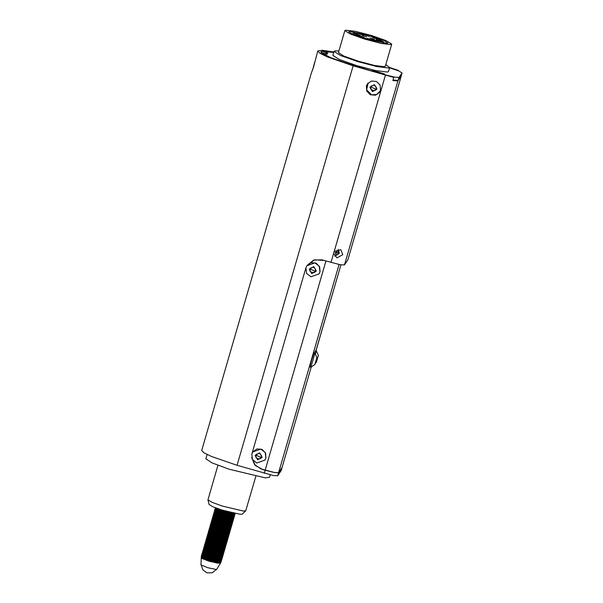 <?xml version="1.0" encoding="UTF-8"?>
<svg xmlns="http://www.w3.org/2000/svg" width="603" height="603" viewBox="0 0 603 603"><rect width="100%" height="100%" fill="white"/><g stroke="black" fill="none" stroke-linecap="round" stroke-linejoin="round"><path stroke-width="0.9" d="M245.753 510.794L242.263 514.118L240.16 514.306L221.731 509.965L212.806 506.731L209.128 504.492L207.96 499.812L212.158 502.367L222.334 506.053L243.348 511.012L245.753 510.794L255.808 476.347M270.189 474.885L269.503 477.275L265.328 477.84L229.034 469.202L212 462.908L205.872 458.785L207.108 454.526M217.932 465.343L207.96 499.812M282.031 467.513L278.616 472.654L274.32 472.458L261.129 469.013L254.632 464.694L251.707 457.481L255.333 465.486L263.119 469.707L274.297 472.556L278.586 472.752L277.712 475.767L273.415 475.571L237.039 465.29L211.495 456.486L204.01 452.868L201.711 450.501L311.397 72.948L313.658 66.812L317.781 50.991L322.304 50.283L333.843 52.046M265.162 470.197L325.937 261.009L321.904 259.818L313.53 260.134L307.085 265.448L314.525 259.803L323.924 260.413L340.137 264.747L344.434 264.943L397.89 80.953L401.244 75.646M305.872 267.981L252.175 452.747L305.872 267.981M252.175 452.747L251.964 453.569L252.175 452.747M216.56 569.549L207.839 567.74L200.972 564.83L201.214 558.077L209.543 561.385L220.464 563.202L216.56 569.549M201.251 557.142L201.304 558.167L210.236 561.453L220.57 563.014L220.939 562.395L209.761 560.526L201.432 556.999M202.412 557.956L203.61 558.129M203.784 558.137L202.314 557.911M202.45 557.006L205.11 557.466M216.658 560.971L217.811 561.446M219.748 562.132L216.56 560.639M203.324 556.773L201.839 556.607M215.678 559.592L217.698 560.375M219.273 561.084L220.404 561.717M230.421 512.429L222.846 510.515L216.258 508.095M215.588 507.847L215.625 508.374L222.688 511.065L234.966 513.485M235.253 513.537L232.23 513.801L222.552 511.517L215.497 508.826L215.294 507.99M215.52 508.849L215 508.992L215.339 509.384L222.394 512.068L232.065 514.359L234.688 514.487L234.876 513.922L234.326 514.058L234.808 514.449M235.042 514.269L234.552 514.939L231.936 514.811L222.266 512.52L215.203 509.837L215 508.992M215.173 509.814L214.706 509.995L215.045 510.387L222.108 513.07L231.778 515.361L234.394 515.49L234.59 514.932M234.748 515.271L234.266 515.942L231.642 515.814L221.972 513.522L214.909 510.839L214.706 509.995M214.887 510.816L214.412 510.997L214.751 511.389L221.814 514.073L231.484 516.364L234.1 516.492L234.296 515.934L233.745 516.062L234.228 516.454M234.454 516.281L233.972 516.944L231.356 516.816L221.678 514.525L214.623 511.841L214.412 510.997M214.593 511.819L214.125 512L214.464 512.392L221.52 515.075L231.19 517.366L233.813 517.495L234.168 517.284L233.663 516.982M234.168 517.284L233.678 517.947L231.062 517.819L221.391 515.535L214.329 512.844L214.125 512M214.261 512.836L213.831 513.01L214.171 513.394L221.226 516.085L230.904 518.369L233.519 518.497L233.715 517.939L233.157 518.067L233.647 518.467M233.874 518.286L233.384 518.949L230.768 518.821L221.097 516.537L214.035 513.846L213.831 513.01M213.975 513.839L213.537 514.012L213.877 514.397L220.939 517.088L230.61 519.371L233.225 519.5L233.421 518.942M233.58 519.289L233.097 519.959L230.482 519.831L220.804 517.54L213.748 514.856L213.537 514.012M213.681 514.841L213.251 515.015L213.583 515.407L220.645 518.09L230.316 520.381L232.939 520.51L233.135 519.952L232.577 520.08L233.06 520.472M233.293 520.291L232.803 520.962L230.188 520.834L220.517 518.542L213.454 515.859L213.251 515.015M213.424 515.836L212.957 516.017L213.296 516.409L220.351 519.093L230.029 521.384L232.645 521.512L232.999 521.293L232.502 521M232.999 521.293L232.509 521.964L229.894 521.836L220.223 519.545L213.161 516.861L212.957 516.017M212.995 516.884L213.002 517.412L220.065 520.095L229.735 522.386L232.351 522.515L232.705 522.304L232.208 522.002M232.705 522.304L232.223 522.967L229.6 522.839L219.929 520.547L212.874 517.864L212.663 517.02M212.708 517.887L212.708 518.414L219.771 521.098L229.441 523.389L232.419 523.306L219.974 520.804L212.625 517.668M232.419 523.306L231.929 523.969L229.313 523.841L219.643 521.557L212.58 518.866L212.377 518.022M212.512 518.859L212.083 519.032L212.422 519.417L219.477 522.108L229.155 524.391L231.771 524.52L232.125 524.309L231.627 524.015M232.125 524.309L231.665 524.972L229.019 524.844L219.349 522.56L212.286 519.869L212.083 519.032M212.256 519.854L211.789 520.035L212.128 520.419L219.191 523.11L228.861 525.394L231.477 525.522L231.673 524.964M231.831 525.311L231.348 525.982L228.725 525.854L219.055 523.562L212 520.879L211.789 520.035M211.834 520.902L211.834 521.429L218.897 524.113L228.567 526.404L231.183 526.532L231.537 526.313L231.039 526.02M231.537 526.313L231.055 526.984L228.439 526.856L218.761 524.565L211.706 521.881L211.502 521.037M211.676 521.859L211.208 522.04L211.547 522.432L218.603 525.115L228.273 527.406L230.896 527.535L231.251 527.316L230.753 527.022M231.251 527.316L230.761 527.987L228.145 527.859L218.474 525.567L211.412 522.884L211.208 522.04M211.382 522.861L210.914 523.042L211.254 523.434L218.316 526.118L227.987 528.409L230.602 528.537L230.957 528.326L230.459 528.024M230.957 528.326L230.474 528.989L227.851 528.861L218.18 526.57L211.118 523.886L210.914 523.042M211.058 523.879L210.62 524.045L210.96 524.437L218.022 527.12L227.693 529.411L230.308 529.54L230.663 529.328L230.165 529.027M230.663 529.328L230.18 529.992L227.565 529.864L217.887 527.58L210.831 524.889L210.62 524.045M210.666 524.919L210.673 525.439L217.728 528.13L227.399 530.414L230.022 530.542L230.376 530.331L229.871 530.037M230.376 530.331L229.916 530.994L227.271 530.866L217.6 528.582L210.537 525.891L210.334 525.055M210.47 525.884L210.04 526.057L210.379 526.442L217.434 529.133L227.112 531.416L229.728 531.552L230.082 531.333L229.585 531.039M230.082 531.333L229.592 532.004L226.977 531.876L217.306 529.585L210.243 526.901L210.04 526.057M210.221 526.879L209.746 527.06L210.085 527.452L217.148 530.135L226.818 532.426L229.434 532.555L229.788 532.336L229.291 532.042M229.788 532.336L229.306 533.007L226.69 532.879L217.012 530.587L209.957 527.904L209.746 527.06M209.889 527.889L209.46 528.062L209.791 528.454L216.854 531.137L226.524 533.429L229.148 533.557L229.502 533.338L228.997 533.044M229.502 533.338L229.012 534.009L226.396 533.881L216.726 531.59L209.663 528.906L209.46 528.062M209.595 528.891L209.166 529.065L209.505 529.457L216.56 532.14L226.238 534.431L228.854 534.56L229.05 534.002M229.208 534.348L228.718 535.012L226.102 534.884L216.432 532.592L209.369 529.909L209.166 529.065M209.203 529.931L209.211 530.459L216.273 533.15L225.944 535.434L228.56 535.562L228.914 535.351L228.416 535.057M228.914 535.351L228.431 536.014L225.808 535.886L216.138 533.602L209.083 530.911L208.872 530.075M208.917 530.942L208.917 531.462L215.98 534.152L225.65 536.436L228.266 536.564L228.627 536.353L228.122 536.059M228.627 536.353L228.138 537.024L225.522 536.889L215.851 534.605L208.789 531.914L208.585 531.077M208.759 531.899L208.291 532.08L208.63 532.472L215.686 535.155L225.364 537.446L227.979 537.575L228.333 537.356L227.836 537.062M228.333 537.356L227.844 538.027L225.228 537.899L215.557 535.607L208.495 532.924L208.291 532.08M208.329 532.946L208.337 533.474L215.399 536.157L225.07 538.449L227.685 538.577L227.881 538.019M228.04 538.358L227.557 539.029L224.934 538.901L215.263 536.61L208.208 533.926L207.997 533.082M208.171 533.941L207.711 534.085L208.043 534.477L215.105 537.16L224.776 539.451L227.391 539.579L227.753 539.368L227.248 539.067M227.753 539.368L227.263 540.032L224.648 539.904L214.977 537.612L207.914 534.929L207.711 534.085M207.877 534.944L207.417 535.087L207.756 535.479L214.811 538.162L224.482 540.454L227.105 540.582L227.459 540.371L226.962 540.069M227.459 540.371L226.969 541.034L224.354 540.906L214.683 538.622L207.62 535.931L207.417 535.087M207.553 535.924L207.123 536.097L207.462 536.482L214.525 539.172L224.195 541.456L226.811 541.584L227.165 541.373L226.668 541.079M227.165 541.373L226.683 542.037L224.06 541.909L214.389 539.625L207.326 536.934L207.123 536.097M207.289 536.956L206.829 537.1L207.168 537.484L214.231 540.175L223.901 542.459L226.517 542.587L226.713 542.029M226.871 542.376L226.389 543.047L223.773 542.919L214.095 540.627L207.04 537.944L206.829 537.1M206.874 537.966L206.882 538.494L213.937 541.177L223.607 543.469L226.231 543.597L226.585 543.378L226.087 543.084M226.585 543.378L226.095 544.049L223.479 543.921L213.809 541.63L206.746 538.946L206.543 538.102M206.678 538.931L206.249 539.105L206.588 539.497L213.65 542.18L223.321 544.471L225.937 544.599L226.291 544.381L225.793 544.087M226.291 544.381L225.801 545.052L223.185 544.924L213.515 542.632L206.452 539.949L206.249 539.105M206.294 539.971L206.294 540.499L213.356 543.182L223.027 545.474L225.643 545.602L225.997 545.391L225.499 545.089M225.997 545.391L225.514 546.054L222.899 545.926L213.221 543.635L206.166 540.951L205.955 540.107M206.098 540.944L205.668 541.11L206.007 541.502L213.063 544.185L222.733 546.476L225.356 546.604L225.71 546.393L225.205 546.092M225.71 546.393L225.221 547.057L222.605 546.929L212.934 544.645L205.872 541.954L205.668 541.11M205.842 541.939L205.374 542.12L205.713 542.504L212.769 545.195L222.447 547.479L225.062 547.607L225.416 547.396L224.919 547.102M225.416 547.396L224.957 548.059L222.311 547.931L212.64 545.647L205.578 542.956L205.374 542.12M205.517 542.949L205.08 543.122L205.419 543.507L212.482 546.197L222.153 548.481L224.768 548.609L225.123 548.398L224.625 548.104M225.123 548.398L224.64 549.069L222.017 548.941L212.346 546.65L205.291 543.966L205.08 543.122M205.261 543.944L204.794 544.125L205.126 544.517L212.188 547.2L221.859 549.491L224.474 549.619L224.836 549.401L224.331 549.107M224.836 549.401L224.346 550.072L221.731 549.944L212.06 547.652L204.997 544.969L204.794 544.125M204.967 544.946L204.5 545.127L204.839 545.519L211.894 548.202L221.572 550.494L224.188 550.622L224.542 550.403L224.045 550.109M224.542 550.403L224.052 551.074L221.437 550.946L211.766 548.655L204.703 545.971L204.5 545.127M204.673 545.949L204.206 546.13L204.545 546.522L211.608 549.205L221.278 551.496L223.894 551.624L224.248 551.413L223.751 551.112M224.248 551.413L223.766 552.077L221.143 551.949L211.472 549.657L204.417 546.974L204.206 546.13M204.251 546.996L204.251 547.524L211.314 550.207L220.984 552.499L223.6 552.627L223.962 552.416L223.457 552.114M223.962 552.416L223.472 553.079L220.856 552.951L211.186 550.667L204.123 547.976L203.92 547.132M204.146 547.991L203.626 548.142L203.965 548.526L211.02 551.217L220.698 553.501L223.314 553.629L223.668 553.418L223.17 553.124M223.668 553.418L223.208 554.082L220.562 553.953L210.892 551.67L203.829 548.979L203.626 548.142M203.852 549.001L203.332 549.145L203.671 549.529L210.733 552.22L220.404 554.504L223.02 554.639L223.374 554.421L222.876 554.127M223.374 554.421L222.891 555.092L220.268 554.964L210.598 552.672L203.543 549.989L203.332 549.145M203.565 550.004L203.045 550.147L203.377 550.539L210.439 553.222L220.11 555.514L222.726 555.642L223.08 555.423L222.582 555.129M223.08 555.423L222.597 556.094L219.982 555.966L210.304 553.675L203.249 550.991L203.045 550.147M203.219 550.969L202.751 551.15L203.09 551.541L210.146 554.225L219.816 556.516L222.439 556.644L222.793 556.426L222.296 556.132M222.793 556.426L222.303 557.097L219.688 556.968L210.017 554.677L202.955 551.994L202.751 551.15M202.917 552.009L202.457 552.152L202.796 552.544L209.859 555.227L219.53 557.519L222.145 557.647L222.341 557.089M222.499 557.436L222.01 558.099L219.394 557.971L209.723 555.68L202.661 552.996L202.457 552.152M202.691 553.011L202.163 553.162L202.502 553.546L209.565 556.237L219.236 558.521L221.851 558.649L222.206 558.438L221.708 558.144M222.206 558.438L221.723 559.102L219.108 558.973L209.429 556.69L202.374 553.999L202.163 553.162M202.337 554.021L201.877 554.165L202.216 554.549L209.271 557.24L218.942 559.524L221.565 559.652L221.919 559.441L221.414 559.147M221.919 559.441L221.429 560.112L218.814 559.976L209.143 557.692L202.08 555.001L201.877 554.165M202.103 555.024L201.583 555.167L201.922 555.559L208.977 558.242L218.655 560.534L221.271 560.662L221.625 560.443L221.128 560.149M221.625 560.443L221.135 561.114L218.52 560.986L208.849 558.695L201.786 556.011L201.583 555.167M234.363 513.53L233.889 513.251M215.52 508.299L216.884 508.404M231.748 512.761L233.308 513.47M234.582 514.932L234.032 515.06L234.522 515.452M234.07 514.532L233.301 514.103M218.376 509.241L216.726 508.955M215.233 509.309L216.598 509.407M219.047 509.874L228.341 512.573M231.906 513.96L233.014 514.472M233.776 515.542L233.014 515.105M230.964 514.178L229.08 513.447M219.809 510.635L216.439 509.957M214.939 510.311L216.304 510.409M218.761 510.877L228.047 513.575M231.612 514.962L232.728 515.482M233.489 516.545L232.72 516.108M230.678 515.181L226.916 513.786M219.515 511.638L216.145 510.96M215.482 511.344L216.01 511.412M231.326 515.964L232.434 516.485M233.459 517.065L233.934 517.464M233.195 517.547L232.012 516.907M230.384 516.183L228.499 515.452M219.221 512.64L217.502 512.256M215.188 512.354L215.723 512.414M230.248 516.635L232.14 517.487M233.414 518.949L232.871 519.077L233.353 519.469M232.901 518.55L232.14 518.113M230.09 517.186L228.205 516.454M217.208 513.259L215.557 512.965M214.902 513.357L215.429 513.424M217.887 513.884L227.173 516.583M229.962 517.638L231.854 518.49M229.803 518.188L226.035 516.801M216.922 514.261L215.271 513.975M217.593 514.887L226.879 517.585M230.452 518.972L231.56 519.492M232.321 520.555L231.552 520.125M213.477 515.331L214.849 515.429M229.374 519.65L231.266 520.495M232.193 521.015L232.773 521.474M232.027 521.565L230.843 520.917M229.215 520.201L227.331 519.469M214.027 516.364L214.555 516.432M217.012 516.899L226.298 519.598M229.087 520.653L230.972 521.505M231.899 522.017L232.479 522.477M231.74 522.567L230.55 521.919M228.929 521.203L227.037 520.472M212.897 517.336L214.261 517.434M216.718 517.902L226.004 520.6M228.793 521.655L230.685 522.507M231.605 523.02L232.185 523.487M231.446 523.57L230.263 522.929M228.635 522.206L224.874 520.819M228.499 522.658L230.391 523.51M231.311 524.022L231.899 524.489M231.153 524.572L229.969 523.932M228.341 523.208L224.58 521.821M215.459 519.281L213.809 518.987M213.153 519.379L213.681 519.447M216.138 519.907L225.424 522.605M228.213 523.66L230.097 524.512M231.024 525.025L231.605 525.492M230.097 525.145L229.675 524.934M228.047 524.211L224.286 522.824M216.892 520.668L215.165 520.283M212.859 520.381L213.387 520.449M215.844 520.909L225.13 523.615M227.919 524.67L229.811 525.515M230.73 526.027L231.311 526.494M230.572 526.577L229.803 526.148M227.761 525.221L223.999 523.826M212.565 521.384L213.093 521.452M215.55 521.919L224.844 524.618M227.625 525.673L229.517 526.517M230.436 527.037L231.017 527.497M230.278 527.587L229.095 526.939M227.467 526.223L223.705 524.829M215.263 522.922L224.55 525.62M227.339 526.675L229.223 527.527M230.15 528.04L230.73 528.499M229.984 528.59L228.801 527.949M227.173 527.226L223.411 525.831M214.97 523.924L224.256 526.623M227.045 527.678L228.936 528.53M229.856 529.042L230.436 529.509M229.698 529.592L228.514 528.952M226.886 528.228L223.125 526.841M214.005 524.301L212.354 524.007M214.676 524.927L223.969 527.625M226.751 528.68L228.643 529.532M229.562 530.045L230.142 530.512M229.404 530.595L228.22 529.954M226.592 529.23L222.831 527.844M213.711 525.303L212.06 525.017M211.404 525.401L211.932 525.469M214.382 525.929L223.675 528.627M226.464 529.683L228.349 530.534M229.276 531.047L229.856 531.514M229.11 531.597L227.926 530.957M226.298 530.233L222.537 528.846M213.417 526.306L211.766 526.02M211.11 526.404L211.638 526.472M214.095 526.932L223.381 529.638M226.17 530.693L228.062 531.537M228.982 532.05L229.562 532.517M228.823 532.607L227.64 531.959M226.012 531.243L222.251 529.849M213.13 527.316L211.48 527.022M210.816 527.406L211.344 527.474M213.801 527.942L223.087 530.64M225.876 531.695L227.768 532.539M228.688 533.06L229.268 533.519M228.529 533.61L227.346 532.962M225.718 532.245L223.834 531.514M212.836 528.318L211.186 528.024M210.522 528.409L211.058 528.477M225.582 532.698L227.474 533.549M228.401 534.062L228.982 534.529M228.236 534.612L227.052 533.972M225.424 533.248L223.54 532.517M212.542 529.321L210.892 529.027M210.236 529.419L210.764 529.479M213.221 529.947L222.507 532.645M225.296 533.7L227.18 534.552M228.107 535.065L228.688 535.532M227.949 535.615L226.758 534.974M225.138 534.25L221.369 532.864M212.248 530.323L210.605 530.029M209.942 530.421L210.47 530.489M212.927 530.949L222.213 533.647M225.002 534.703L226.894 535.554M227.813 536.067L228.394 536.534M227.655 536.617L226.472 535.977M224.844 535.253L221.082 533.866M211.962 531.326L210.311 531.039M212.633 531.952L221.927 534.65M224.708 535.705L226.6 536.557M227.519 537.069L228.107 537.537M227.361 537.62L226.178 536.979M224.55 536.255L220.788 534.869M213.387 532.72L210.017 532.042M212.346 532.962L221.633 535.66M224.422 536.715L226.306 537.559M227.233 538.08L227.813 538.539M227.075 538.63L225.884 537.982M224.256 537.265L220.494 535.871M213.1 533.723L209.731 533.044M224.128 537.718L226.019 538.569M226.939 539.082L227.519 539.542M226.781 539.632L225.597 538.984M223.969 538.268L220.208 536.874M212.806 534.725L209.437 534.047M223.834 538.72L225.726 539.572M226.645 540.084L227.225 540.552M226.487 540.635L225.303 539.994M223.675 539.27L219.914 537.884M210.794 535.343L209.143 535.049M223.547 539.723L225.432 540.574M226.359 541.087L226.939 541.554M226.193 541.637L225.009 540.997M223.381 540.273L219.62 538.886M210.5 536.346L208.857 536.052M223.253 540.725L225.145 541.577M226.065 542.089L226.645 542.557M225.906 542.64L224.723 541.999M221.211 540.544L219.334 539.889M222.959 541.728L224.851 542.579M225.771 543.092L226.351 543.559M225.612 543.642L224.429 543.001M222.801 542.285L219.04 540.891M209.919 538.358L208.269 538.064M210.59 538.984L219.884 541.682M222.673 542.738L224.557 543.582M225.484 544.102L226.065 544.562M225.318 544.652L224.135 544.004M222.507 543.288L220.623 542.557M209.625 539.361L207.975 539.067M210.304 539.986L219.59 542.685M222.379 543.74L224.271 544.592M225.19 545.104L225.771 545.564M225.032 545.655L223.849 545.006M222.221 544.29L218.459 542.896M209.339 540.363L207.688 540.069M206.188 540.424L207.025 540.454M210.01 540.989L219.296 543.687M222.085 544.743L223.977 545.594M224.896 546.107L225.477 546.574M224.738 546.657L223.555 546.016M221.927 545.293L218.165 543.906M209.045 541.366L207.394 541.072M205.894 541.426L206.731 541.464M209.716 541.991L219.01 544.69M221.791 545.745L223.683 546.597M224.61 547.109L225.19 547.577M224.444 547.66L223.261 547.019M221.633 546.295L217.871 544.908M208.751 542.368L207.1 542.074M205.608 542.429L206.445 542.466M209.429 542.994L218.716 545.692M221.505 546.748L223.389 547.599M224.316 548.112L224.896 548.579M224.158 548.662L222.967 548.021M221.346 547.298L219.462 546.567M209.135 543.996L218.422 546.702M221.211 547.758L223.102 548.602M224.022 549.114L224.602 549.582M223.864 549.665L222.68 549.024M221.052 548.308L219.168 547.577M208.171 544.381L206.52 544.087M208.842 545.006L218.135 547.705M220.917 548.76L222.809 549.604M223.728 550.124L224.316 550.584M223.57 550.675L222.386 550.026M220.758 549.31L216.997 547.916M207.877 545.383L206.226 545.089M208.555 546.009L217.841 548.707M220.63 549.763L222.515 550.614M223.442 551.127L224.022 551.587M223.283 551.677L222.092 551.036M220.464 550.313L216.703 548.918M207.583 546.386L205.94 546.092M208.261 547.011L217.547 549.71M220.336 550.765L222.228 551.617M223.148 552.129L223.728 552.597M222.989 552.68L221.806 552.039M220.178 551.315L216.417 549.928M204.146 547.449L204.982 547.486M207.967 548.014L217.261 550.712M220.042 551.768L221.934 552.619M222.854 553.132L223.442 553.599M222.695 553.682L221.512 553.041M219.884 552.318L216.123 550.931M203.859 548.451L205.224 548.557M207.681 549.016L216.967 551.715M219.756 552.77L221.64 553.622M222.567 554.134L223.148 554.602M222.409 554.685L221.218 554.044M219.59 553.32L215.829 551.933M203.565 549.461L204.93 549.559M207.387 550.019L216.673 552.725M219.462 553.78L221.354 554.624M222.273 555.137L222.854 555.604M222.115 555.695L220.932 555.046M219.304 554.33L215.542 552.936M208.141 550.788L204.771 550.109M203.271 550.464L204.636 550.562M207.093 551.029L216.387 553.727M219.168 554.783L221.06 555.627M221.979 556.147L222.56 556.607M221.821 556.697L220.638 556.049M219.01 555.333L215.248 553.938M207.847 551.79L204.477 551.112M202.985 551.466L204.349 551.564M206.799 552.031L216.093 554.73M218.881 555.785L220.766 556.637M221.693 557.149L222.273 557.617M221.527 557.7L220.344 557.059M218.716 556.335L214.954 554.948M207.56 552.793L204.191 552.114M202.691 552.469L204.055 552.567M206.512 553.034L215.799 555.732M218.588 556.788L220.479 557.639M221.399 558.152L221.979 558.619M221.241 558.702L220.057 558.061M218.429 557.338L214.668 555.951M207.266 553.795L203.897 553.117M202.397 553.471L203.234 553.509M218.294 557.79L220.185 558.642M221.105 559.154L221.685 559.622M220.947 559.705L219.763 559.064M218.135 558.34L214.374 556.953M206.972 554.798L205.254 554.413M202.103 554.474L203.475 554.579M205.924 555.039L215.218 557.737M218 558.793L219.891 559.644M220.819 560.157L221.399 560.624M201.756 555.989L201.289 556.17L201.628 556.561L208.691 559.245L218.361 561.536L220.977 561.664L221.173 561.107M220.653 560.707L219.469 560.066M217.841 559.343L214.08 557.956M206.678 555.808L204.96 555.416M201.817 555.484L203.181 555.582M205.638 556.049L208.781 556.833M217.713 559.803L219.598 560.647M220.525 561.167L221.105 561.627M221.331 561.446L220.359 562.162L209.836 560.104L201.349 556.923L208.6 559.953L217.811 562.124L220.54 562.154M203.347 558.129L203.814 558.137M217.268 562.305L217.072 561.808L218.354 562.471M203.663 558.129L202.389 557.941M201.327 558.197L208.314 560.956L217.517 563.127L220.133 563.21M220.087 562.607L219.356 562.124M218.09 561.491L216.598 560.858M204.447 557.217L202.246 556.908M220.487 561.71L219.643 561.122M218.384 560.489L215.731 559.403M204.734 556.215L202.533 555.906M201.847 556.049L208.894 558.951L218.105 561.122L220.834 561.152M220.781 560.707L219.937 560.119M218.678 559.486L216.025 558.401M205.028 555.212L202.827 554.896M202.141 555.046L209.188 557.948L220.909 560.232M221.075 559.705L220.223 559.109M218.964 558.484L216.311 557.398M205.321 554.21L204.304 554.029M202.435 554.036L209.475 556.946L221.203 559.23M221.361 558.695L220.517 558.107M219.258 557.481L216.605 556.396M202.721 553.034L209.769 555.936L221.497 558.22M221.655 557.692L220.811 557.104M219.552 556.471L216.899 555.393M203.015 552.031L210.063 554.933L221.783 557.217M221.949 556.69L221.097 556.102M219.839 555.469L217.186 554.391M203.309 551.029L210.357 553.931L222.077 556.215M222.243 555.687L221.391 555.099M220.133 554.466L217.479 553.381M203.595 550.026L210.643 552.928L222.371 555.212M222.537 554.685L221.685 554.089M220.427 553.464L217.773 552.378M205.759 549.009L204.575 548.873M203.889 549.024L210.937 551.926L222.658 554.21M222.824 553.682L221.979 553.087M220.721 552.461L218.06 551.376M206.053 548.006L204.869 547.871M204.183 548.014L211.231 550.923L222.952 553.2M223.118 552.68L222.266 552.084M221.007 551.459L218.354 550.373M206.347 547.004L205.163 546.868M204.47 547.011L211.517 549.913L223.246 552.197M223.411 551.677L222.56 551.082M221.301 550.449L218.648 549.371M206.633 545.994L205.45 545.866M204.764 546.009L211.811 548.911L223.532 551.195M223.698 550.667L222.854 550.079M221.595 549.446L218.934 548.368M206.927 544.991L205.744 544.863M205.058 545.006L212.105 547.908L223.826 550.192M223.992 549.665L223.14 549.077M221.881 548.444L219.228 547.358M205.352 544.004L212.392 546.906L224.12 549.19M224.286 548.662L223.434 548.067M222.175 547.441L219.522 546.356M205.638 543.001L212.686 545.903L224.414 548.187M224.572 547.652L223.728 547.064M222.469 546.439L219.816 545.353M205.932 541.991L212.98 544.901L224.7 547.177M224.866 546.657L224.014 546.062M222.756 545.436L220.103 544.351M208.095 540.981L206.912 540.846M206.226 540.989L213.266 543.891L224.994 546.175M225.16 545.647L224.308 545.059M223.05 544.426L220.397 543.348M206.512 539.986L213.56 542.888L225.288 545.172M225.454 544.645L224.602 544.057M223.344 543.424L220.69 542.346M206.806 538.984L213.854 541.886L225.575 544.17M225.741 543.642L224.889 543.054M223.63 542.421L220.977 541.336M207.1 537.982L214.148 540.883L225.869 543.167M226.027 542.632L225.183 542.044M223.924 541.419L221.271 540.333M207.085 536.745L214.434 539.881L226.163 542.165M226.329 541.637L225.477 541.042M224.218 540.416L221.565 539.331M207.379 535.735L214.728 538.871L226.449 541.155M226.615 540.635L225.771 540.039M224.512 539.406L221.851 538.328M210.862 535.132L208.661 534.823M207.666 534.733L215.022 537.868L226.743 540.152M226.909 539.625L226.057 539.037M224.798 538.404L222.145 537.326M210.138 533.949L208.955 533.821M208.261 533.964L215.309 536.866L227.037 539.15M227.195 538.622L226.351 538.034M225.092 537.401L222.439 536.316M208.555 532.962L215.603 535.863L227.323 538.147M227.489 537.62L226.645 537.032M225.386 536.399L222.726 535.313M210.718 531.944L209.535 531.808M208.54 531.725L215.897 534.861L227.617 537.145M227.783 536.61L226.932 536.022M225.673 535.396L223.02 534.311M211.012 530.942L209.829 530.806M209.143 530.949L216.183 533.859L227.911 536.142M228.077 535.615L227.225 535.019M225.967 534.394L223.314 533.308M212.316 530.12L210.115 529.803M209.429 529.947L216.477 532.848L228.205 535.132M228.364 534.612L227.519 534.017M226.261 533.384L223.6 532.306M212.61 529.11L210.409 528.801M209.414 528.71L216.771 531.846L228.492 534.13M228.658 533.602L227.806 533.014M226.547 532.381L223.894 531.303M211.887 527.927L210.703 527.798M210.017 527.942L217.057 530.844L228.786 533.127M228.952 532.6L228.1 532.012M226.841 531.379L224.188 530.293M212.173 526.924L210.99 526.788M210.002 526.705L217.351 529.841L229.08 532.125M229.238 531.597L228.394 531.002M227.135 530.376L224.482 529.291M212.467 525.922L211.284 525.786M210.296 525.703L217.645 528.839L229.366 531.122M229.532 530.595L228.68 529.999M227.421 529.374L224.768 528.288M212.761 524.919L211.578 524.783M210.583 524.693L217.939 527.836L229.66 530.112M229.826 529.592L228.974 528.997M227.715 528.371L225.062 527.286M213.047 523.917L211.872 523.781M210.877 523.69L218.226 526.826L229.954 529.11M230.12 528.59L229.268 527.994M228.009 527.361L225.356 526.283M213.341 522.907L212.158 522.778M211.472 522.922L218.52 525.824L230.24 528.107M230.406 527.58L229.562 526.992M228.296 526.359L225.643 525.281M213.635 521.904L212.452 521.776M211.766 521.919L218.814 524.821L230.534 527.105M230.7 526.577L229.849 525.989M228.59 525.356L225.937 524.271M213.922 520.902L212.746 520.766M212.052 520.917L219.1 523.819L230.828 526.102M230.987 525.567L230.142 524.979M228.884 524.354L226.231 523.268M215.233 520.08L214.216 519.899M212.346 519.914L219.394 522.816L228.605 524.987L231.333 525.017M231.281 524.572L230.436 523.977M229.178 523.351L226.517 522.266M214.51 518.897L213.326 518.761M212.64 518.904L219.688 521.814L231.409 524.09M228.017 521.731L226.811 521.263M215.821 518.075L213.62 517.758M231.869 522.56L231.017 521.972M229.758 521.339L227.105 520.261M216.108 517.065L213.907 516.756M213.221 516.899L220.268 519.801L231.997 522.085M232.155 521.557L231.311 520.969M230.052 520.336L227.391 519.258M216.402 516.062L214.201 515.753M213.206 515.663L220.562 518.799L232.283 521.082M232.449 520.555L231.891 520.133M213.5 514.66L220.849 517.796L232.577 520.08M230.632 518.331L227.979 517.246M216.982 514.058L215.964 513.877M213.794 513.658L221.143 516.794L232.871 519.077M233.029 518.55L232.472 518.128M230.926 517.329L228.273 516.243M217.276 513.055L215.075 512.738M214.389 512.882L221.437 515.784L230.64 517.954L233.376 517.992M233.323 517.54L232.472 516.952M231.213 516.319L228.56 515.241M217.57 512.045L215.369 511.736M214.683 511.879L221.723 514.781L233.451 517.065M233.617 516.537L232.766 515.949M231.507 515.316L230.06 514.698M217.856 511.043L215.663 510.733M214.97 510.877L222.017 513.779L231.228 515.949L233.956 515.98M233.904 515.535L233.346 515.113M231.801 514.314L230.346 513.696M218.15 510.04L215.949 509.731M214.962 509.641L222.311 512.776L234.032 515.06M234.198 514.532L233.64 514.11M232.087 513.311L230.64 512.693M218.444 509.038L216.243 508.721M215.248 508.638L222.605 511.774L231.808 513.944L234.544 513.975M215.851 507.945L222.891 510.771L232.984 513.047M201.357 556.102L201.349 556.923M201.281 556.215L209.181 559.644L220.359 562.162M387.118 43.386L387.797 43.039L383.274 40.175L371.177 35.894L349.446 31.356L348.768 31.703L353.29 34.559L365.388 38.841L387.118 43.386M344.848 30.565L338.434 52.649L343.861 56.087L358.393 61.227L374.674 65.471L384.488 66.677L385.294 66.262L391.709 44.177L386.289 40.74L371.757 35.6L355.469 31.356L345.662 30.15L344.848 30.565L350.275 34.002L364.807 39.142L381.096 43.386L390.902 44.592L391.709 44.177M389.689 67.536L388.52 71.553L387.563 72.043L375.91 70.611L356.569 65.569L339.316 59.463L332.871 55.386L334.039 51.368L340.484 55.453L357.737 61.559L377.079 66.601L388.724 68.026L389.689 67.536L385.777 64.604M338.916 50.991L335.004 50.878L334.039 51.368M374.373 39.316L369.91 37.951L374.373 39.316M363.029 35.064L358.559 33.708L363.029 35.064M366.571 36.828L362.109 35.464L366.571 36.828M360.375 35.471L355.906 34.107L360.375 35.471M363.926 37.228L359.456 35.871L363.926 37.228M371.719 39.715L367.257 38.358L371.719 39.715M377.923 41.072L373.461 39.715L377.923 41.072M380.576 40.672L376.114 39.308L380.576 40.672M377.026 38.909L372.564 37.552L377.026 38.909M369.224 36.421L364.762 35.064L369.224 36.421M353.652 32.705L353.132 32.969L356.637 35.193L366.036 38.517L383.433 41.773L379.92 39.549L370.528 36.225L353.652 32.705M372.119 71.018L372.375 70.355L371.968 70.973L353.328 65.456L331.627 58.092L321.09 52.627M324.927 53.659L327.828 53.064L327.014 54.278L321.113 52.536M321.505 52.657L321.889 51.315L327.828 53.064M401.161 75.91L398.161 80.425L392.99 80.063M389.696 67.498L398.447 70.438L389.606 67.83L398.771 70.958L402.028 72.948L399.035 77.418L394.746 77.222L384.066 74.538M372.375 70.355L384.473 73.92L384.073 74.516M321.889 51.315L333.723 52.476L324.429 51.187L320.811 51.873L322.929 54.044L329.811 57.375L353.313 65.471L393.767 77.395L353.109 65.772L327.565 56.976L320.08 53.35L317.781 50.991M334.929 252.642L339.225 253.426L334.929 252.642M334.71 256.169L339.301 253.313L338.238 249.371M335.743 254.255L337.333 254.933L335.796 254.654L335.539 252.755L336.813 251.134L338.351 251.421L338.615 253.313L335.977 252.197M337.333 254.933L338.615 253.313M312.618 69.956L314.6 62.433M316.899 357.556L315.007 353.177L313.99 352.876L311.457 360.586L309.859 366.903L310.877 367.197L314.834 364.544L316.899 357.556L314.841 364.536M315 353.177L310.869 367.197M315.015 363.948L316.696 358.152L315.015 363.948M318.354 355.386L316.304 362.365L318.354 355.386L316.462 351.006L315.437 353.757M316.477 361.777L318.158 355.981L316.477 361.777M316.296 362.38L315.263 363.398M316.462 351.006L315.452 350.712L314.562 353.049M319.04 273.86L320.012 271.795L319.65 266.76L316.085 263.149L311.035 262.712L306.912 265.697M310.914 276.807L319.002 273.905L319.944 271.893L319.326 266.353L314.97 262.855L306.874 265.75L305.932 267.762L306.55 273.302L310.914 276.807M311.728 273.611L316.243 271.154L313.756 266.632L309.241 269.089L311.728 273.611M314.917 272.059L312.09 272.737L309.799 270.83L310.643 267.928L313.583 267.227L315.686 269.413L314.841 272.315L311.902 273.016L309.799 270.83M309.995 270.543L310.756 267.905M315.557 269.858L315.475 269.194M311.314 267.77L310.409 269.096L315.15 271.252M264.943 460.059L265.915 458.001L265.546 452.959L261.988 449.356L256.938 448.918L252.808 451.903M256.818 463.014L264.905 460.112L265.848 458.099L265.23 452.559L260.873 449.054L252.778 451.956L251.835 453.969L252.453 459.509L256.818 463.014M257.632 459.818L262.147 457.36L259.659 452.838L255.144 455.295L257.632 459.818M260.82 458.265L257.994 458.943L255.702 457.029L256.546 454.134L259.486 453.426L261.589 455.619L260.745 458.521L257.805 459.222L255.702 457.029M255.898 456.75L256.659 454.104M261.461 456.056L261.378 455.401M257.217 453.976L256.313 455.303L261.054 457.458M368.094 83.048L366.647 89.855L371.614 94.784L376.543 94.505L380.139 91.143M372.428 91.588L376.943 89.138L374.455 84.616L369.941 87.073L372.428 91.588M370.498 88.807L371.342 85.912L374.282 85.204L376.385 87.397L375.541 90.292L372.601 91L370.498 88.807L371.456 85.882M375.616 90.043L372.79 90.721L370.687 88.528M376.257 87.834L376.166 87.171M372.013 85.747L371.109 87.081L375.85 89.229M333.723 252.401L334.19 251.436L340.838 249.717L342.775 254.662L336.949 257.888L333.602 253.479L333.723 252.401M380.493 90.194L380.124 85.121L376.528 81.488L371.448 81.043L367.325 84.005L366.375 86.033L366.745 91.106L370.332 94.739L375.42 95.184L379.543 92.221L380.493 90.194M367.461 83.802L366.428 86.659M377.418 94.053L379.671 92.018M347.848 259.803L344.434 264.943M393.767 77.395L392.832 80.606L397.89 80.953M281.126 470.626L311.216 367.076L282.031 467.559M277.712 475.767L281.104 470.724M281.978 467.709L278.586 472.752M315.927 350.848L340.906 264.883L315.934 350.848M278.616 472.654L339.074 264.544M401.131 76.008L402.005 72.993M398.161 80.425L399.035 77.418M237.039 465.29L353.109 65.772M347.825 259.901L401.281 75.91M334.19 251.436L385.37 75.285M330.979 262.493L333.602 253.479M264.257 473.31L265.132 470.302M214.668 510.643L215.06 511.043M214.374 511.645L214.766 512.053M214.08 512.648L214.48 513.055M212.919 516.665L213.311 517.065M212.331 518.67L212.731 519.077M231.665 524.972L231.115 525.1M212.045 519.68L212.437 520.08M211.751 520.683L212.143 521.082M211.457 521.685L211.857 522.085M211.171 522.688L211.563 523.087M209.708 527.708L210.1 528.107M209.128 529.713L209.52 530.12M208.834 530.715L209.226 531.122M208.254 532.728L208.646 533.127M207.96 533.73L208.352 534.13M206.791 537.748L207.183 538.147M206.505 538.75L206.897 539.15M206.211 539.753L206.603 540.152M205.917 540.755L206.309 541.162M205.623 541.758L206.022 542.165M205.337 542.768L205.729 543.167M205.043 543.77L205.435 544.17M204.749 544.773L205.148 545.172M204.462 545.775L204.854 546.175M204.168 546.778L204.56 547.185M203.874 547.78L204.274 548.187M203.588 548.79L203.98 549.19M203.294 549.793L203.686 550.192M203 550.795L203.399 551.195M202.714 551.798L203.105 552.197M202.42 552.8L202.812 553.207M202.126 553.803L202.518 554.21M201.832 554.813L202.231 555.212M221.165 561.107L220.623 561.235M201.545 555.815L201.937 556.215M220.879 562.109L220.329 562.237M352.74 34.326L353.132 32.969M383.033 43.13L383.433 41.773M401.153 75.963L402.028 72.948M216.824 561.272L216.454 560.624M216.062 560.059L215.452 559.35M214.774 558.71L213.424 557.79M209.836 556.81L208.201 556.908M207.289 557.104L206.392 557.413M205.774 557.7L205.11 558.077M204.598 558.431L204.236 558.717M201.289 565.192L202.925 569.933L207.01 572.85L212.233 572.775L216.356 569.564M347.841 259.855L401.296 75.857M281.126 470.672L282 467.664"/></g></svg>
